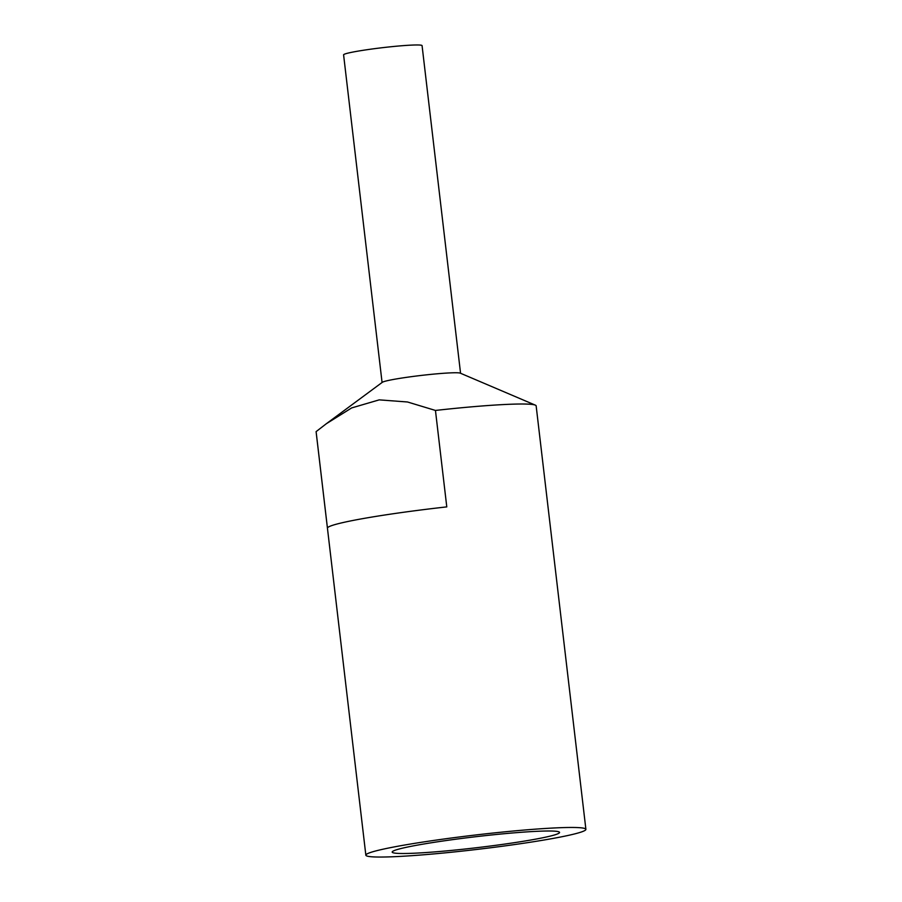 <?xml version="1.0" encoding="UTF-8"?>
<svg xmlns="http://www.w3.org/2000/svg" width="902" height="902" viewBox="0 0 902 902"><rect width="100%" height="100%" fill="white"/><g stroke="black" fill="none" stroke-linecap="round" stroke-linejoin="round"><path stroke-width="1.35" d="M537.671 831.283A84.269 5.513 173.3 0 0 445.306 840.664A84.269 5.513 173.3 0 0 392.178 852.086A84.269 5.513 173.3 0 0 414.074 853.224A84.269 5.513 173.3 0 0 506.439 843.844A84.269 5.513 173.3 0 0 559.567 832.422A84.269 5.513 173.3 0 0 537.671 831.283M585.894 829.333L536.149 405.877A110.777 7.25 173.3 0 0 535.337 405.145A110.777 7.25 173.3 0 0 507.375 404.378A110.777 7.25 173.3 0 0 435.452 410.444L446.783 506.89A110.777 7.25 173.3 0 0 327.437 528.087L316.106 431.63A110.777 7.25 173.3 0 0 316.106 431.731L365.851 855.175A110.777 7.25 173.3 0 0 394.636 856.674A110.777 7.25 173.3 0 0 516.057 844.351A110.777 7.25 173.3 0 0 585.894 829.333A110.777 7.25 173.3 0 0 557.109 827.833A110.777 7.25 173.3 0 0 435.689 840.168A110.777 7.25 173.3 0 0 365.851 855.175M535.337 405.145L460.291 373.157A39.508 2.582 173.3 0 0 450.312 372.887A39.508 2.582 173.3 0 0 409.102 376.98A39.508 2.582 173.3 0 0 382.313 382.313L326.287 423.76L351.679 407.918L379.201 399.868L407.512 401.988L435.452 410.444M460.561 373.27L422.068 45.63A39.508 2.582 173.3 0 0 411.808 45.1A39.508 2.582 173.3 0 0 368.501 49.497A39.508 2.582 173.3 0 0 343.594 54.853L382.076 382.493M316.106 431.63L326.287 423.76"/></g></svg>
